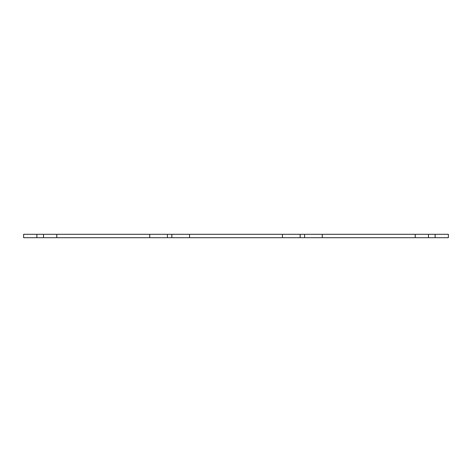 <?xml version="1.0" encoding="UTF-8"?>
<svg xmlns="http://www.w3.org/2000/svg" width="472" height="472" viewBox="0 0 472 472"><rect width="100%" height="100%" fill="white"/><g stroke="black" fill="none" stroke-linecap="round" stroke-linejoin="round"><path stroke-width="0.71" d="M36.875 237.687L56.787 237.687L56.787 234.313L23.6 234.313L23.6 237.687L36.875 237.687L36.875 234.313M415.212 234.313L415.212 237.687L448.4 237.687L448.4 234.313L282.462 234.313L282.462 237.687L300.162 237.687L300.162 234.313M415.212 237.687L322.287 237.687L322.287 234.313M322.287 237.687L300.162 237.687M282.462 234.313L189.537 234.313L189.537 237.687L282.462 237.687M189.537 234.313L149.713 234.313L149.713 237.687L167.412 237.687L167.412 234.313M189.537 237.687L167.412 237.687M56.787 237.687L149.713 237.687M56.787 234.313L149.713 234.313M43.512 237.687L43.512 234.313M435.125 237.687L435.125 234.313M428.487 237.687L428.487 234.313M304.587 237.687L304.587 234.313M171.837 237.687L171.837 234.313"/></g></svg>

